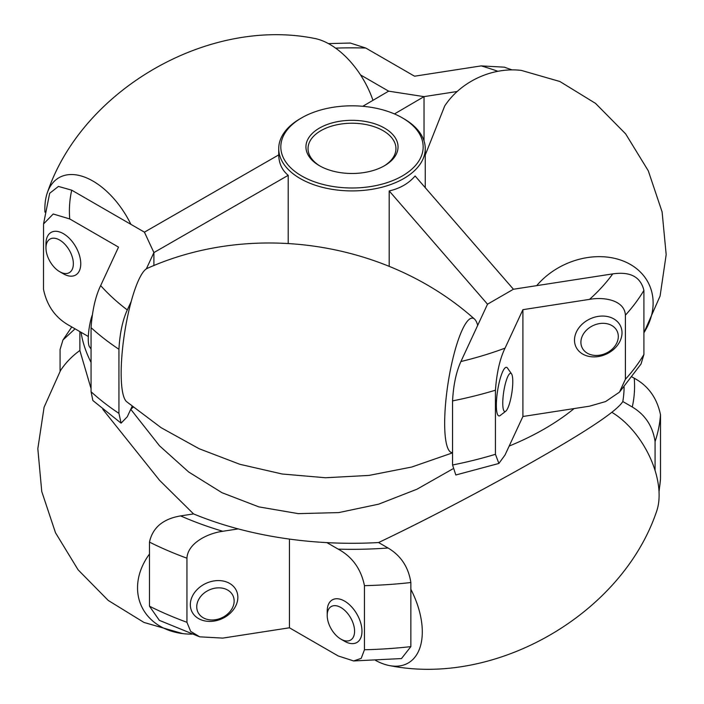<?xml version="1.0" encoding="UTF-8"?>
<svg xmlns="http://www.w3.org/2000/svg" width="704" height="704" viewBox="0 0 704 704"><rect width="100%" height="100%" fill="white"/><g stroke="black" fill="none" stroke-linecap="round" stroke-linejoin="round"><path stroke-width="1.06" d="M301.664 175.956A71.174 41.087 0 0 0 402.318 175.956A71.174 41.087 0 0 0 402.318 117.85L403.797 118.703A73.26 42.302 180 0 1 425.251 148.614A73.26 42.302 180 0 1 380.028 187.695A73.26 42.302 180 0 1 300.186 178.526A73.26 42.302 180 0 1 278.731 148.614A73.26 42.302 180 0 1 300.186 118.703L301.664 117.85A71.174 41.087 0 0 0 301.664 175.956M319.431 165.704L319.431 165.704A46.05 26.585 180 0 1 319.431 128.102A46.05 26.585 180 0 1 384.551 128.102A46.05 26.585 180 0 1 384.551 165.704A46.05 26.585 180 0 1 319.431 165.704M383.794 166.135A43.956 25.379 0 0 0 395.947 148.614A43.956 25.379 0 0 0 383.073 130.671A43.956 25.379 0 0 0 335.166 125.162A43.956 25.379 0 0 0 308.035 148.614A43.956 25.379 0 0 0 320.188 166.135M237.846 597.318A24.596 19.395 -24.9 0 1 218.231 620.127A24.596 19.395 -24.9 0 1 191.778 611.354A24.596 19.395 -24.9 0 1 190.326 604.674A24.596 19.395 -24.9 0 1 209.942 581.865A24.596 19.395 -24.9 0 1 236.394 590.638A24.596 19.395 -24.9 0 1 237.846 597.318M342.628 640.006A24.596 14.203 -120 0 0 356.893 642.488A24.596 14.203 -120 0 0 361.979 631.224A24.596 14.203 -120 0 0 351.243 606.478A24.596 14.203 -120 0 0 332.297 599.887A24.596 14.203 -120 0 0 327.202 611.142A24.596 14.203 60 0 1 327.906 605.889A24.596 14.203 60 0 1 332.297 599.887A24.596 14.203 60 0 1 353.47 609.039A24.596 14.203 60 0 1 361.275 636.486A24.596 14.203 60 0 1 356.893 642.488A24.596 14.203 60 0 1 344.59 641.265L340.894 639.135A19.36 11.176 -120 0 0 354.024 635.369A19.36 11.176 -120 0 0 344.758 610.386A19.36 11.176 -120 0 0 327.756 611.274A19.36 11.176 -120 0 0 327.202 615.419A19.36 11.176 -120 0 0 340.894 639.135M622.01 332.798A24.596 19.395 -24.9 0 1 602.395 355.608A24.596 19.395 -24.9 0 1 575.942 346.826A24.596 19.395 -24.9 0 1 574.49 340.146A24.596 19.395 -24.9 0 1 594.106 317.337A24.596 19.395 -24.9 0 1 620.558 326.119A24.596 19.395 -24.9 0 1 622.01 332.798M61.406 272.545A24.596 14.203 -120 0 0 75.662 275.026A24.596 14.203 -120 0 0 80.758 263.762A24.596 14.203 -120 0 0 70.022 239.017A24.596 14.203 -120 0 0 51.066 232.426A24.596 14.203 -120 0 0 45.971 243.681A24.596 14.203 60 0 1 51.066 232.426A24.596 14.203 60 0 1 72.01 241.296A24.596 14.203 60 0 1 75.662 275.026A24.596 14.203 60 0 1 63.36 273.803L59.664 271.674A19.36 11.176 -120 0 0 72.89 267.564A19.36 11.176 -120 0 0 66.466 246.074A19.36 11.176 -120 0 0 45.971 247.958A19.36 11.176 -120 0 0 52.853 265.646A19.36 11.176 -120 0 0 59.664 271.674M505.754 411.224A19.36 4.092 98.8 0 0 511.817 393.034A19.36 4.092 98.8 0 0 511.535 373.859A19.36 4.092 98.8 0 0 510.259 373.322A19.36 4.092 98.8 0 0 503.422 393.923A19.36 4.092 98.8 0 0 505.278 411.497A19.36 4.092 98.8 0 0 505.754 411.224L500.157 415.536A24.596 5.201 -81.2 0 1 499.55 415.87A24.596 5.201 -81.2 0 1 498.951 415.932A24.596 5.201 -81.2 0 1 497.376 392.19A24.596 5.201 -81.2 0 1 505.877 367.382A24.596 5.201 -81.2 0 1 506.475 367.321A24.596 5.201 98.8 0 0 499.831 379.922A24.596 5.201 98.8 0 0 496.346 405.346A24.596 5.201 98.8 0 0 498.951 415.932A24.596 5.201 98.8 0 0 500.773 414.938M612.744 273.882C630.282 271.366 640.666 276.883 643.905 290.418A308.757 178.253 180 0 1 625.398 315.181C624.624 300.458 604.806 296.648 589.538 299.367A282.586 163.152 0 0 0 612.744 273.882L513.427 289.247L415.105 175.991C408.654 183.489 400.022 188.478 389.198 190.942L389.198 266.402M133.162 407.238L130.75 409.288L159.57 445.87L188.698 472.006L221.962 492.694L258.87 506.889L298.338 513.638L338.791 512.591L378.682 504.161L416.997 489.201L452.725 468.926M102.819 409.358L159.57 480.322L193.547 513.911A272.122 157.106 0 0 0 238.216 528.898A272.122 157.106 0 0 0 326.929 542.626A272.122 157.106 180 0 0 378.585 542.538C436.172 515.082 497.57 482.082 544.218 455.206C591.184 428.217 617.382 410.326 622.811 401.535A272.122 157.106 0 0 0 624.105 387.024M495.44 390.21A308.757 178.253 180 0 1 452.558 400.893C453.411 385.035 456.201 371.914 460.909 361.539A282.586 163.152 0 0 0 505.05 348.146C499.919 358.679 496.716 372.706 495.44 390.21L495.44 454.3L498.898 463.443L505.05 454.969L509.177 446.063A272.122 157.106 0 0 0 574.121 408.566L589.538 406.182L605.634 401.544L619.485 392.128L625.398 379.271A308.757 178.253 0 0 0 643.905 354.517L641.027 364.012L619.485 392.128M43.534 223.969L49.658 193.301L58.432 186.419L71.711 190.177A282.586 163.152 0 0 0 69.74 218.953L53.222 213.998L43.534 223.969L43.49 289.256C46.939 305.958 55.686 318.138 69.74 325.776L81.03 332.288A272.122 157.106 0 0 0 91.062 362.402M79.869 331.619L79.869 350.504L91.062 388.652M278.731 148.614L278.731 154.889C278.898 163.416 282.066 170.227 288.209 175.322L288.209 243.417M81.03 332.288L88.326 336.503M118.941 349.29A308.757 178.253 180 0 1 91.062 327.65C92.321 310.218 95.524 296.19 100.663 285.586A282.586 163.152 0 0 0 127.292 309.936C122.593 320.258 119.812 333.379 118.941 349.29L118.941 413.38L121.079 423.157L127.292 416.75L132.106 406.375M509.177 446.063L522.905 416.495L574.121 408.566M403.797 118.703L402.318 117.85A71.174 41.087 0 0 0 301.664 117.85M389.198 190.942L487.52 304.198L460.909 361.539M498.898 463.443L455.831 474.989L452.558 464.992A308.757 178.253 0 0 0 495.44 454.3M452.558 400.893L452.558 464.992M505.05 348.146L522.905 309.672L522.905 416.495M522.905 309.672L589.538 299.367M625.398 315.181L625.398 379.271M643.905 290.418L643.905 354.517M487.52 304.198L513.427 289.247M278.731 154.889L144.426 232.162L71.711 190.177M69.74 218.953L118.518 247.113L100.663 285.586M121.079 423.157L92.866 400.523L91.062 391.741A308.757 178.253 0 0 0 118.941 413.38M91.062 327.65L91.062 391.741M146.353 268.858L153.903 252.586L153.903 265.584M127.292 309.936L131.182 301.541M288.209 175.322L153.903 252.586L144.426 232.162M394.46 113.934L424.028 96.633L424.028 140.914M360.527 74.923L388.643 91.159L424.028 96.633L457.169 91.502M497.93 71.289A282.586 163.152 0 0 0 481.184 65.894L414.55 76.208L365.772 48.039A282.586 163.152 0 0 0 335.606 48.118M481.184 65.894L504.31 67.17L511.984 69.881M328.407 43.586L350.328 43.05L365.772 48.039M362.78 106.286L388.643 91.159M289.432 539.079L289.432 627.792L338.21 655.961L353.654 660.95L361.222 658.346L364.461 649.748L364.461 585.658C361.02 568.946 352.264 556.776 338.21 549.138L326.929 542.626M378.585 542.538L388.045 548.002C400.884 555.614 408.487 567.125 410.854 582.534A308.757 178.253 180 0 1 364.461 585.658M149.468 606.188A308.757 178.253 0 0 0 186.938 622.292L190.67 631.374L199.672 636.83L159.359 620.365L149.468 606.188L149.468 542.098C152.671 527.586 163.055 518.866 180.629 515.909L193.547 513.911M238.216 528.898L222.798 531.282C207.654 533.28 187.722 543.162 186.938 558.193A308.757 178.253 180 0 1 149.468 542.098M364.461 649.748A308.757 178.253 0 0 0 410.854 646.624L401.465 658.566L353.654 660.95M410.854 646.624L410.854 582.534M186.938 622.292L186.938 558.193M199.672 636.83L222.798 638.106L289.432 627.792M655.081 470.527L655.081 441.531C652.74 426.166 645.128 414.656 632.271 407L622.811 401.535M632.192 377.045L634.242 378.224C648.252 385.81 656.999 397.98 660.493 414.744A308.757 178.253 180 0 1 655.081 441.531M658.97 490.706A308.757 178.253 0 0 0 660.493 478.843L660.493 414.744M660.493 478.843L659.041 491.858M75.055 328.838L62.955 339.988L60.078 349.483L60.078 371.237M611.855 412.315A68.033 39.274 60 0 1 656.383 512.019C621.482 614.266 496.179 686.611 390.183 665.711A68.033 39.274 60 0 1 375.575 660.414M410.854 589.301A68.033 39.274 60 0 1 390.183 665.711M149.468 554.057A68.033 53.654 155.1 0 0 182.609 633.582A68.033 53.654 155.1 0 0 191.998 634.119M79.869 350.478A68.033 53.654 155.1 0 0 60.526 370.533L44.088 407.229L37.822 448.721L41.756 491.524L55.484 532.726L78.091 569.809L108.24 600.45L143.968 622.442L182.609 633.582M477.699 325.354A68.033 14.379 98.8 0 0 474.461 319.018A68.033 14.379 98.8 0 0 462.273 329.824A68.033 14.379 98.8 0 0 445.412 405.689A68.033 14.379 98.8 0 0 452.558 452.628M474.461 319.018C387.464 241.481 253.563 220.766 147.206 268.391A68.033 14.379 98.8 0 0 138.767 279.778A68.033 14.379 98.8 0 0 122.434 349.809A68.033 14.379 98.8 0 0 126.588 401.676L161.154 427.715L199.162 448.738L239.791 464.279L282.225 474.012L325.6 477.752L369.046 475.411L411.664 467.051L452.558 452.857M130.882 224.338A68.033 39.274 -120 0 0 92.963 181.086A68.033 39.274 -120 0 0 47.599 191.981A68.033 39.274 -120 0 0 44.942 212.142M372.962 100.329A68.033 39.274 -120 0 0 329.789 44.361A68.033 39.274 -120 0 0 313.799 38.289C207.812 17.389 82.5 89.734 47.599 191.981M425.251 155.03L444.69 106.014A68.033 53.654 -24.9 0 1 500.729 70.805A68.033 53.654 -24.9 0 1 521.374 70.418L559.909 81.514L595.566 103.409L625.68 133.918L648.305 170.852L662.103 211.913L666.178 254.593L660.097 296.023L643.905 332.763A68.033 53.654 -24.9 0 0 644.53 276.822A68.033 53.654 -24.9 0 0 587.418 257.576A68.033 53.654 -24.9 0 0 536.703 285.639M233.385 596.675A19.36 15.268 155.1 0 0 210.162 589.565A19.36 15.268 155.1 0 0 197.498 611.151A19.36 15.268 155.1 0 0 220.722 618.262A19.36 15.268 155.1 0 0 233.385 596.675M191.294 610.192A24.596 19.395 -24.9 0 1 206.65 583.079A24.596 19.395 -24.9 0 1 236.394 590.638A24.596 19.395 -24.9 0 1 236.878 591.8A24.596 19.395 -24.9 0 1 221.522 618.922A24.596 19.395 -24.9 0 1 191.778 611.354A24.596 19.395 -24.9 0 1 191.294 610.192M91.062 349.052L89.514 346.834A19.36 4.092 -81.2 0 1 92.127 315.383M506.475 367.321A24.596 5.201 -81.2 0 1 507.496 368.069L511.535 373.859M608.907 351.666A19.36 15.268 155.1 0 0 615.833 329.023A19.36 15.268 155.1 0 0 590.304 327.114A19.36 15.268 155.1 0 0 583.378 349.756A19.36 15.268 155.1 0 0 608.907 351.666M586.441 320.874A24.596 19.395 -24.9 0 1 620.558 326.119A24.596 19.395 -24.9 0 1 610.06 352.07A24.596 19.395 -24.9 0 1 575.942 346.826A24.596 19.395 -24.9 0 1 586.441 320.874M338.21 549.138A282.586 163.152 0 0 0 388.045 548.002M180.629 515.909A282.586 163.152 0 0 0 222.798 531.282M632.271 407A282.586 163.152 0 0 0 634.242 378.224M425.251 148.614L425.251 187.678M62.955 339.988L71.79 326.955M327.202 615.419L327.202 611.142M45.971 247.958L45.971 243.681"/></g></svg>
